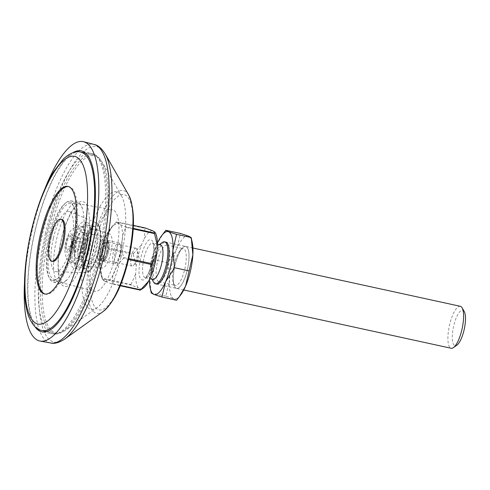 <?xml version="1.0" encoding="UTF-8"?>
<svg xmlns="http://www.w3.org/2000/svg" width="490" height="490" viewBox="0 0 490 490"><rect width="100%" height="100%" fill="white"/><g stroke="black" fill="none" stroke-linecap="round" stroke-linejoin="round"><path stroke-width="0.37" stroke-dasharray="2.45 1.84" d="M80.709 247.481A41.613 12.66 -77.7 0 0 82.608 209.016A41.613 12.66 -77.7 0 0 77.622 202.26A41.613 12.66 -77.7 0 0 56.816 238.354A41.613 12.66 -77.7 0 0 59.896 283.575A41.613 12.66 -77.7 0 0 67.24 279.508A41.613 12.66 -77.7 0 0 80.709 247.481M99.966 254.022A91.281 27.771 102.3 0 1 54.317 333.194A91.281 27.771 102.3 0 1 47.548 233.993A91.281 27.771 102.3 0 1 93.198 154.822A91.281 27.771 102.3 0 1 99.966 254.022M50.317 236.94A41.613 12.66 102.3 0 1 71.124 200.845A41.613 12.66 102.3 0 1 74.211 246.066A41.613 12.66 102.3 0 1 53.398 282.16A41.613 12.66 102.3 0 1 50.317 236.94M45.049 294.055A55.039 16.746 -77.7 0 0 45.546 294.19A55.039 16.746 -77.7 0 0 73.065 246.452A55.039 16.746 -77.7 0 0 68.986 186.641A55.039 16.746 -77.7 0 0 68.484 186.555M61.838 219.428A21.48 6.535 -77.7 0 0 51.101 238.054A21.48 6.535 -77.7 0 0 52.693 261.397M73.065 152.586A92.622 28.175 -77.7 0 0 34.919 231.182A92.622 28.175 -77.7 0 0 35.078 326.848M84.819 245.527A18.908 5.751 102.3 0 1 87.251 237.668A18.908 5.751 102.3 0 1 94.435 229.173A18.908 5.751 102.3 0 1 95.679 249.68A18.908 5.751 102.3 0 1 86.381 266.101A18.908 5.751 102.3 0 1 83.386 255.388A18.908 5.751 102.3 0 1 84.819 245.527M100.732 249.067A17.45 5.31 102.3 0 1 102.257 243.738A17.45 5.31 102.3 0 1 109.601 233.969A17.45 5.31 102.3 0 1 110.752 252.895A17.45 5.31 102.3 0 1 102.171 268.055A17.45 5.31 102.3 0 1 99.562 256.111A17.45 5.31 102.3 0 1 100.732 249.067M121.006 257.14A60.111 18.289 -77.7 0 0 121.581 196.135A60.111 18.289 -77.7 0 0 86.485 243.953A60.111 18.289 -77.7 0 0 97.32 307.444A60.111 18.289 -77.7 0 0 121.006 257.14M53.398 238.116A30.876 9.39 102.3 0 1 69.347 211.496A30.876 9.39 102.3 0 1 71.13 244.89A30.876 9.39 102.3 0 1 56.215 271.736A30.876 9.39 102.3 0 1 53.398 238.116M72.52 245.625A40.07 12.189 102.3 0 1 56.73 279.159A40.07 12.189 102.3 0 1 52.35 280.347A40.07 12.189 102.3 0 1 49.508 236.835A40.07 12.189 102.3 0 1 69.415 202.052A40.07 12.189 102.3 0 1 72.906 204.961A40.07 12.189 102.3 0 1 72.52 245.625M115.707 255.112A41.675 12.679 102.3 0 1 94.729 291.225A41.675 12.679 102.3 0 1 91.777 245.974A41.675 12.679 102.3 0 1 112.48 209.8A41.675 12.679 102.3 0 1 115.707 255.112M51.144 237.252A38.728 11.778 102.3 0 1 73.757 206.449A38.728 11.778 102.3 0 1 73.384 245.747A38.728 11.778 102.3 0 1 58.126 278.161A38.728 11.778 102.3 0 1 51.144 237.252M24.5 283.036A102.018 31.035 102.3 0 1 45.209 188.019M104.713 281.346L101.644 276.991L100.591 265.513L102.594 250.292L107.108 235.617L112.841 225.621L118.268 223.115C129.758 225.547 115.401 287.354 104.713 281.346M84.403 247.211A18.792 5.715 102.3 0 1 75.001 263.516A18.792 5.715 102.3 0 1 73.61 243.089A18.792 5.715 102.3 0 1 83.006 226.79A18.792 5.715 102.3 0 1 84.403 247.211M120.436 254.622A9.396 2.86 102.3 0 1 116.73 262.487A9.396 2.86 102.3 0 1 115.04 252.564A9.396 2.86 102.3 0 1 120.528 245.086A9.396 2.86 102.3 0 1 120.436 254.622M113.404 252.142A10.737 3.265 -77.7 0 0 114.201 263.816A10.737 3.265 -77.7 0 0 115.34 263.485A10.737 3.265 -77.7 0 0 119.572 254.5A10.737 3.265 -77.7 0 0 119.676 243.604A10.737 3.265 -77.7 0 0 118.776 242.832A10.737 3.265 -77.7 0 0 113.404 252.142M108.327 252.05A10.737 3.265 102.3 0 1 102.955 261.366A10.737 3.265 102.3 0 1 102.159 249.692A10.737 3.265 102.3 0 1 107.531 240.376A10.737 3.265 102.3 0 1 108.327 252.05M107.555 251.756A8.054 2.45 102.3 0 1 103.525 258.738A8.054 2.45 102.3 0 1 102.931 249.986A8.054 2.45 102.3 0 1 106.961 243.003A8.054 2.45 102.3 0 1 107.555 251.756M105.056 251.211A8.054 2.45 102.3 0 1 101.026 258.193A8.054 2.45 102.3 0 1 100.432 249.441A8.054 2.45 102.3 0 1 104.462 242.458A8.054 2.45 102.3 0 1 105.056 251.211M106.575 251.793A13.34 4.061 102.3 0 1 99.905 263.363A13.34 4.061 102.3 0 1 98.913 248.865A13.34 4.061 102.3 0 1 105.589 237.289A13.34 4.061 102.3 0 1 106.575 251.793M75.172 243.689A13.34 4.061 -77.7 0 0 76.164 258.187A13.34 4.061 -77.7 0 0 82.835 246.617A13.34 4.061 -77.7 0 0 81.848 232.113A13.34 4.061 -77.7 0 0 75.172 243.689M70.768 235.433L67.963 238.465L66.205 246.005L67.252 250.513L70.058 247.481L71.816 239.941L70.768 235.433L79.509 237.338L76.71 240.37L74.952 247.916L75.999 252.424L78.804 249.386L80.562 241.846L79.509 237.338M80.562 241.846L71.816 239.941M78.804 249.386L70.058 247.481M75.999 252.424L67.252 250.513M74.952 247.916L66.205 246.005M76.71 240.37L67.963 238.465M78.902 244.498A13.426 4.085 102.3 0 1 85.615 232.854A13.426 4.085 102.3 0 1 86.608 247.444A13.426 4.085 102.3 0 1 79.895 259.081A13.426 4.085 102.3 0 1 78.902 244.498A13.426 4.085 102.3 0 1 85.615 232.854A13.426 4.085 102.3 0 1 86.608 247.444A13.426 4.085 102.3 0 1 79.895 259.081A13.426 4.085 102.3 0 1 78.902 244.498M75.154 243.677A13.426 4.085 102.3 0 1 81.867 232.033A13.426 4.085 102.3 0 1 82.859 246.623A13.426 4.085 102.3 0 1 76.146 258.267A13.426 4.085 102.3 0 1 75.154 243.677M89.535 248.559A23.624 7.185 102.3 0 1 77.72 269.053A23.624 7.185 102.3 0 1 75.968 243.377A23.624 7.185 102.3 0 1 87.784 222.883A23.624 7.185 102.3 0 1 89.535 248.559M85.787 247.744A23.624 7.185 102.3 0 1 73.972 268.232A23.624 7.185 102.3 0 1 72.22 242.562A23.624 7.185 102.3 0 1 84.035 222.068A23.624 7.185 102.3 0 1 85.787 247.744M86.393 246.133A13.426 4.085 102.3 0 1 93.106 234.489A13.426 4.085 102.3 0 1 94.105 249.073A13.426 4.085 102.3 0 1 87.392 260.717A13.426 4.085 102.3 0 1 86.393 246.133M96.42 249.961A21.48 6.535 102.3 0 1 85.677 268.587A21.48 6.535 102.3 0 1 84.084 245.245A21.48 6.535 102.3 0 1 94.827 226.619A21.48 6.535 102.3 0 1 96.42 249.961M88.923 248.326A21.48 6.535 102.3 0 1 78.18 266.952A21.48 6.535 102.3 0 1 76.587 243.616A21.48 6.535 102.3 0 1 87.33 224.984A21.48 6.535 102.3 0 1 88.923 248.326M141.653 279.606C148.672 284.696 158.95 243.04 151.392 240.131C144.372 235.041 134.095 276.697 141.653 279.606M460.324 306.293A21.48 6.535 -77.7 0 0 449.575 324.944A21.48 6.535 -77.7 0 0 450.622 348.053A21.48 6.535 -77.7 0 0 451.174 348.261M152.745 279.361A17.72 5.39 102.3 0 1 152.286 279.19A17.72 5.39 102.3 0 1 151.263 278.087A17.72 5.39 102.3 0 1 151.251 260.901A17.72 5.39 102.3 0 1 158.411 245.276A17.72 5.39 102.3 0 1 160.291 244.737M464.251 311.554A18.124 5.513 -77.7 0 0 463.197 310.427A18.124 5.513 -77.7 0 0 453.856 325.201A18.124 5.513 -77.7 0 0 454.549 345.487A18.124 5.513 -77.7 0 0 456.937 345.107M101.467 261.225A10.964 3.332 102.3 0 1 101.05 248.951A10.964 3.332 102.3 0 1 106.704 240.014A10.964 3.332 102.3 0 1 107.341 240.694A10.964 3.332 102.3 0 1 107.347 251.327A10.964 3.332 102.3 0 1 102.912 260.992A10.964 3.332 102.3 0 1 101.467 261.225M107.972 242.158A9.126 2.775 -77.7 0 0 107.739 242.072A9.126 2.775 -77.7 0 0 103.169 249.998A9.126 2.775 -77.7 0 0 103.617 259.822A9.126 2.775 -77.7 0 0 103.849 259.908A9.126 2.775 -77.7 0 0 104.817 259.633A9.126 2.775 -77.7 0 0 108.504 251.584A9.126 2.775 -77.7 0 0 108.504 242.728A9.126 2.775 -77.7 0 0 107.972 242.158M136.208 248.314A9.126 2.775 -77.7 0 0 135.975 248.228A9.126 2.775 -77.7 0 0 131.406 256.154A9.126 2.775 -77.7 0 0 131.853 265.978A9.126 2.775 -77.7 0 0 132.086 266.064A9.126 2.775 -77.7 0 0 133.825 265.017A9.126 2.775 -77.7 0 0 137.12 249.906A9.126 2.775 -77.7 0 0 136.208 248.314M153.646 282.252A21.48 6.535 102.3 0 1 153.633 261.421A21.48 6.535 102.3 0 1 162.312 242.483M155.367 232.891A29.798 9.065 -77.7 0 0 154.681 231.911M152.47 230.698A29.798 9.065 -77.7 0 0 144.342 238.661L141.585 244.737A29.798 9.065 -77.7 0 0 136.189 266.621L135.644 273.91A29.798 9.065 -77.7 0 0 138.37 287.832L140.581 289.045A29.798 9.065 -77.7 0 0 143.337 288.077M133.366 225.388L116.645 221.78C100.407 238.122 95.672 257.311 102.441 279.331L102.582 278.884L131.155 285.113L138.37 287.832M131.155 285.113A33.828 10.29 102.3 0 1 131.038 284.525L102.465 278.296C99.317 267.418 100.064 257.373 104.719 248.148L133.292 254.377A33.828 10.29 102.3 0 1 133.519 253.446L104.946 247.217C104.836 238.011 108.633 229.632 116.338 222.086A33.828 10.29 -77.7 0 1 116.681 221.75C115.818 222.564 118.868 224.236 125.82 226.766L133.219 228.377M133.188 228.934L125.936 227.354C121.287 236.529 120.534 246.574 123.682 257.501L128.735 258.604M128.515 259.529L123.456 258.426C115.769 265.935 111.971 274.314 112.063 283.563L120.362 285.37M140.293 290.129L140.581 289.045M120.209 285.75L111.72 283.9C104.78 281.382 101.736 279.71 102.582 278.884A33.828 10.29 -77.7 0 1 102.465 278.296M131.038 284.525L135.644 273.91M133.292 254.377L136.189 266.621M133.519 253.446L141.585 244.737M116.338 222.086L144.911 228.316L144.342 238.661M144.911 228.316A33.828 10.29 102.3 0 1 145.254 227.979M125.82 226.766A33.828 10.29 102.3 0 1 125.936 227.354M123.456 258.426A33.828 10.29 -77.7 0 0 123.682 257.501M104.946 247.217A33.828 10.29 -77.7 0 0 104.719 248.148M112.063 283.563A33.828 10.29 102.3 0 1 111.72 283.9M186.071 246.531A21.48 6.535 -77.7 0 0 185.784 246.446A21.48 6.535 -77.7 0 0 174.93 265.555A21.48 6.535 -77.7 0 0 176.345 288.328A21.48 6.535 -77.7 0 0 176.633 288.414A21.48 6.535 -77.7 0 0 187.486 269.304A21.48 6.535 -77.7 0 0 186.071 246.531M176.278 288.316A21.48 6.535 102.3 0 1 174.158 285.456A21.48 6.535 102.3 0 1 174.758 266.027A21.48 6.535 102.3 0 1 182.305 248.105A21.48 6.535 102.3 0 1 185.716 246.433A21.48 6.535 102.3 0 1 186.004 246.519A21.48 6.535 102.3 0 1 187.419 269.292A21.48 6.535 102.3 0 1 176.571 288.402A21.48 6.535 102.3 0 1 176.278 288.316M180.786 294.809A32.218 9.8 102.3 0 1 173.913 298.778A32.218 9.8 102.3 0 1 169.546 280.041A32.218 9.8 102.3 0 1 171.959 263.896A32.218 9.8 102.3 0 1 176.841 248.693A32.218 9.8 102.3 0 1 188.503 236.082A32.218 9.8 102.3 0 1 192.221 242.36M176.571 300.235L173.913 298.778L165.896 296.156L169.546 280.041L167.85 262.763L176.841 248.693L180.485 233.461M175.138 285.321A18.792 5.715 102.3 0 1 173.282 282.822A18.792 5.715 102.3 0 1 173.809 265.819A18.792 5.715 102.3 0 1 180.406 250.139A18.792 5.715 102.3 0 1 183.395 248.675A18.792 5.715 102.3 0 1 183.646 248.749A18.792 5.715 102.3 0 1 184.883 268.673A18.792 5.715 102.3 0 1 175.389 285.394A18.792 5.715 102.3 0 1 175.138 285.321M158.711 281.738A18.792 5.715 102.3 0 1 157.474 261.813A18.792 5.715 102.3 0 1 166.968 245.092A18.792 5.715 102.3 0 1 167.219 245.165A18.792 5.715 102.3 0 1 169.075 247.671A18.792 5.715 102.3 0 1 168.554 264.674A18.792 5.715 102.3 0 1 161.951 280.347A18.792 5.715 102.3 0 1 158.962 281.817A18.792 5.715 102.3 0 1 158.711 281.738M156.353 283.973A21.48 6.535 102.3 0 1 155.048 260.717A21.48 6.535 102.3 0 1 166.079 242.17M167.85 262.763L153.211 259.578L156.855 244.339L163.28 233.503M165.896 296.156L151.257 292.965M151.11 292.291L149.56 275.686L153.211 259.578M149.438 279.465A32.218 9.8 102.3 0 1 149.56 275.686A32.218 9.8 102.3 0 1 156.855 244.339A32.218 9.8 102.3 0 1 157.4 243.095M86.16 248.742C91.55 228.071 90.117 202.529 83.539 201.984C77.8 197.825 65.684 218.185 61.36 239.273C55.964 259.945 57.397 285.486 63.982 286.031C69.721 290.19 81.83 269.831 86.16 248.742M41.822 330.468A91.281 27.771 102.3 0 1 35.053 231.274A91.281 27.771 102.3 0 1 80.703 152.096M64.705 339.074A100.058 30.441 102.3 0 1 46.673 233.393A100.058 30.441 102.3 0 1 105.093 153.793M50.733 342.994A101.626 30.913 102.3 0 1 49.031 342.516A101.626 30.913 102.3 0 1 42.863 232.487A101.626 30.913 102.3 0 1 94.019 144.421M128.68 195.02A62.855 19.122 -77.7 0 0 91.979 245.018A62.855 19.122 -77.7 0 0 103.304 311.407M128.447 258.708C133.041 242.164 137.231 200.349 124.864 194.769C112.13 190.757 97.761 228.683 94.533 245.753C89.94 262.303 85.75 304.118 98.116 309.698C110.85 313.704 125.213 275.778 128.447 258.708M49.276 234.404A90.662 27.581 -77.7 0 0 65.617 330.168A90.662 27.581 -77.7 0 0 101.338 254.292A90.662 27.581 -77.7 0 0 102.214 162.276A90.662 27.581 -77.7 0 0 49.276 234.404M45.466 233.497A92.23 28.059 -77.7 0 0 52.614 333.788A92.23 28.059 -77.7 0 0 98.429 253.728A92.23 28.059 -77.7 0 0 91.9 153.572A92.23 28.059 -77.7 0 0 45.466 233.497M87.251 237.668L85.07 245.355A23.667 7.197 -77.7 0 0 83.269 257.703A23.667 7.197 -77.7 0 0 88.537 270.829A23.667 7.197 -77.7 0 0 98.655 250.549A23.667 7.197 -77.7 0 0 98.613 226.104A23.667 7.197 -77.7 0 0 88.108 235.512A23.667 7.197 -77.7 0 0 85.07 245.355L83.386 255.388M98.214 250.537A25.449 7.742 102.3 0 1 85.922 272.661A25.449 7.742 102.3 0 1 83.6 244.957A25.449 7.742 102.3 0 1 96.744 223.011A25.449 7.742 102.3 0 1 98.214 250.537M83.153 246.942A18.792 5.715 102.3 0 1 73.751 263.24A18.792 5.715 102.3 0 1 72.361 242.82A18.792 5.715 102.3 0 1 81.757 226.515A18.792 5.715 102.3 0 1 83.153 246.942M71.705 244.002A9.396 2.86 102.3 0 1 66.885 252.117A9.396 2.86 102.3 0 1 66.315 241.944A9.396 2.86 102.3 0 1 71.136 233.828A9.396 2.86 102.3 0 1 71.705 244.002M153.254 243.273A17.72 5.39 102.3 0 1 154.117 262.334A17.72 5.39 102.3 0 1 145.248 277.726A17.72 5.39 102.3 0 1 144.795 277.554A17.72 5.39 102.3 0 1 143.931 258.493A17.72 5.39 102.3 0 1 152.794 243.101A17.72 5.39 102.3 0 1 153.254 243.273M82.608 209.016C79.993 202.744 79.901 203.595 77.573 204.759C74.78 205.181 65.28 220.941 61.483 239.341C59.351 248.632 58.249 257.268 58.169 265.243L59.149 276.483L60.883 281.266C63.694 282.865 60.405 285.058 67.24 279.508M54.317 333.194L46.746 331.54M77.622 202.26L71.124 200.845M68.986 186.641L67.988 186.421M93.198 154.822L85.628 153.168M59.896 283.575L53.398 282.16M45.546 294.19L44.547 293.969M97.32 307.444L65.617 330.168C60.454 333.506 56.117 334.713 52.614 333.788L42.097 331.895M69.347 211.496L96.744 223.011C100.003 222.503 102.851 236.149 98.925 250.647C96.334 260.686 93.425 267.301 90.197 270.486C88.218 272.22 86.791 272.942 85.922 272.661L56.215 271.736M121.581 196.135L102.214 162.276C98.906 157.094 95.47 154.191 91.9 153.572L81.548 150.914M109.601 233.969L94.435 229.173M52.35 280.347L94.729 291.225M73.757 206.449L72.906 204.961M101.644 276.991C99.58 270.168 98.888 263.21 99.562 256.111M112.841 225.621C108.125 230.968 104.597 237.007 102.257 243.738M102.171 268.055L86.381 266.101M69.415 202.052L112.48 209.8M58.126 278.161L56.73 279.159M83.006 226.79L81.757 226.515L74.823 227.415L71.779 229.62C70.046 230.545 68.092 234.581 65.905 241.717C64.931 247.003 64.643 250.506 65.047 252.228C65.587 255.357 66.156 257.275 66.769 257.979C68.294 260.692 70.621 262.45 73.751 263.24L75.001 263.516M116.73 262.487L115.34 263.485M114.201 263.816L102.955 261.366M103.525 258.738L101.026 258.193M99.905 263.363L76.164 258.187M105.589 237.289L81.848 232.113M106.961 243.003L104.462 242.458M118.776 242.832L107.531 240.376M120.528 245.086L119.676 243.604M81.867 232.033L93.106 234.489M77.72 269.053L73.972 268.232M87.784 222.883L84.035 222.068M76.146 258.267L87.392 260.717M85.677 268.587L78.18 266.952M94.827 226.619L87.33 224.984M157.419 244.112L152.543 242.991C151.992 242.078 154.736 244.302 153.401 255.725C152.39 267.393 145.665 278.963 144.973 277.72L149.775 278.712M183.768 289.97L156.641 284.059M135.975 248.228L107.739 242.072M192.919 248.001L165.792 242.085M151.263 278.087L151.882 279.171M158.411 245.276L159.428 244.547M108.504 242.728L107.341 240.694M104.817 259.633L102.912 260.992M132.086 266.064L103.849 259.908M133.825 265.017L139.136 258.261L137.12 249.906M173.282 282.822L174.158 285.456M180.406 250.139L182.305 248.105M166.968 245.092L183.395 248.675M158.962 281.817L175.389 285.394M169.075 247.671L168.199 245.031M161.951 280.347L160.059 282.381"/><path stroke-width="0.73" d="M40.462 234.159A55.039 16.746 102.3 0 1 67.988 186.421A55.039 16.746 102.3 0 1 72.067 246.231A55.039 16.746 102.3 0 1 44.547 293.969A55.039 16.746 102.3 0 1 40.462 234.159M68.484 186.555A55.039 16.746 -77.7 0 0 41.466 234.373A55.039 16.746 -77.7 0 0 45.049 294.055M51.695 261.182L52.693 261.397A21.48 6.535 -77.7 0 0 63.431 242.771A21.48 6.535 -77.7 0 0 61.838 219.428L60.84 219.208A21.48 6.535 102.3 0 1 62.432 242.55A21.48 6.535 102.3 0 1 51.695 261.182A21.48 6.535 102.3 0 1 50.102 237.84A21.48 6.535 102.3 0 1 60.84 219.208M45.209 188.019A102.018 31.035 102.3 0 1 83.582 141.739A102.018 31.035 102.3 0 1 84.617 142.069A102.018 31.035 102.3 0 1 91.452 249.686A102.018 31.035 102.3 0 1 40.125 341.083A102.018 31.035 102.3 0 1 38.416 340.605A102.018 31.035 102.3 0 1 24.5 283.036M35.078 326.848A92.622 28.175 -77.7 0 0 42.097 331.895A92.622 28.175 -77.7 0 0 88.108 251.499A92.622 28.175 -77.7 0 0 81.548 150.914A92.622 28.175 -77.7 0 0 73.065 152.586M183.768 289.97L451.174 348.261A21.48 6.535 -77.7 0 0 453.452 347.606A21.48 6.535 -77.7 0 0 462.131 328.668A21.48 6.535 -77.7 0 0 462.125 307.836A21.48 6.535 -77.7 0 0 460.876 306.501A21.48 6.535 -77.7 0 0 460.324 306.293L192.919 248.001M159.428 244.547L162.312 242.483A21.48 6.535 102.3 0 1 164.591 241.827A21.48 6.535 102.3 0 1 165.142 242.036A21.48 6.535 102.3 0 1 166.19 265.139A21.48 6.535 102.3 0 1 155.44 283.796A21.48 6.535 102.3 0 1 154.889 283.588A21.48 6.535 102.3 0 1 153.646 282.252L151.882 279.171M157.419 244.112L160.291 244.737A17.72 5.39 102.3 0 1 160.751 244.908A17.72 5.39 102.3 0 1 161.608 263.969A17.72 5.39 102.3 0 1 152.745 279.361L149.775 278.712M453.452 347.606L456.937 345.107A18.124 5.513 -77.7 0 0 464.263 329.133A18.124 5.513 -77.7 0 0 464.251 311.554L462.125 307.836M128.735 258.604L152.255 263.73A33.828 10.29 102.3 0 1 152.145 264.196A33.828 10.29 102.3 0 1 152.029 264.655L151.459 275A29.798 9.065 -77.7 0 0 154.779 264.398A29.798 9.065 -77.7 0 0 156.861 253.122L157.406 245.827A29.798 9.065 -77.7 0 0 155.367 232.891L154.681 231.911L152.47 230.698L145.254 227.979L133.366 225.388M120.362 285.37L140.636 289.792A33.828 10.29 102.3 0 1 140.293 290.129L143.337 288.077A29.798 9.065 -77.7 0 0 148.703 281.082L151.459 275M133.219 228.377L154.393 232.995L154.681 231.911M154.393 232.995A33.828 10.29 102.3 0 1 154.509 233.583L157.406 245.827M154.509 233.583L133.188 228.934M152.255 263.73L156.861 253.122M152.029 264.655L128.515 259.529M140.636 289.792L148.703 281.082M140.293 290.129L120.209 285.75M157.4 243.095A32.218 9.8 102.3 0 1 161.633 235.696L165.847 230.269L180.485 233.461L188.503 236.082L191.161 237.54L192.221 242.36A32.218 9.8 102.3 0 1 192.864 254.818A32.218 9.8 102.3 0 1 185.569 286.166A32.218 9.8 102.3 0 1 180.786 294.809L176.571 300.235L161.939 297.044L153.921 294.423A32.218 9.8 102.3 0 1 150.203 288.138A32.218 9.8 102.3 0 1 149.438 279.465M191.314 238.207L192.864 254.818L185.569 286.166L179.144 296.995M189.207 270.927L174.575 267.736L165.577 281.805A32.218 9.8 102.3 0 1 153.921 294.423L151.257 292.965L150.203 288.138M191.161 237.54L176.529 234.349L172.872 250.457A32.218 9.8 102.3 0 1 165.577 281.805L161.939 297.044M165.847 230.269L168.511 231.721A32.218 9.8 102.3 0 1 172.872 250.457L174.575 267.736M161.633 235.696A32.218 9.8 102.3 0 1 168.511 231.721L176.529 234.349M166.079 242.17A21.48 6.535 102.3 0 1 168.199 245.031A21.48 6.535 102.3 0 1 167.598 264.465A21.48 6.535 102.3 0 1 160.059 282.381A21.48 6.535 102.3 0 1 156.353 283.973M31.599 230.772C36.297 205.941 57.195 150.767 75.717 156.598C93.713 164.714 87.612 225.547 80.936 249.618C76.232 274.449 55.333 329.623 36.811 323.792C18.822 315.676 24.917 254.843 31.599 230.772M85.628 153.168L80.703 152.096A91.281 27.771 102.3 0 1 87.471 251.297A91.281 27.771 102.3 0 1 41.822 330.468L46.746 331.54M128.68 195.02C135.056 209.12 135.056 230.392 128.68 258.836C122.512 284.757 114.054 302.281 103.304 311.407A62.855 19.122 -77.7 0 0 128.074 258.806A62.855 19.122 -77.7 0 0 128.68 195.02L105.093 153.793A100.058 30.441 102.3 0 1 104.125 255.339A100.058 30.441 102.3 0 1 64.705 339.074C59.106 342.688 54.451 343.992 50.733 342.994L40.125 341.083M105.093 153.793C101.504 148.182 97.816 145.058 94.019 144.421A101.626 30.913 102.3 0 1 95.054 144.746A101.626 30.913 102.3 0 1 101.222 254.782A101.626 30.913 102.3 0 1 50.733 342.994M80.703 152.096C76.164 150.553 70.431 152.794 63.498 158.821L53.557 171.782C44.431 187.1 37.032 206.719 31.366 230.643C23.379 264.839 22.032 299.733 28.984 317.208C32.781 325.574 37.062 329.99 41.822 330.468M103.304 311.407L64.705 339.074M94.019 144.421L83.582 141.739M156.641 284.059L155.44 283.796M165.792 242.085L164.591 241.827"/></g></svg>
